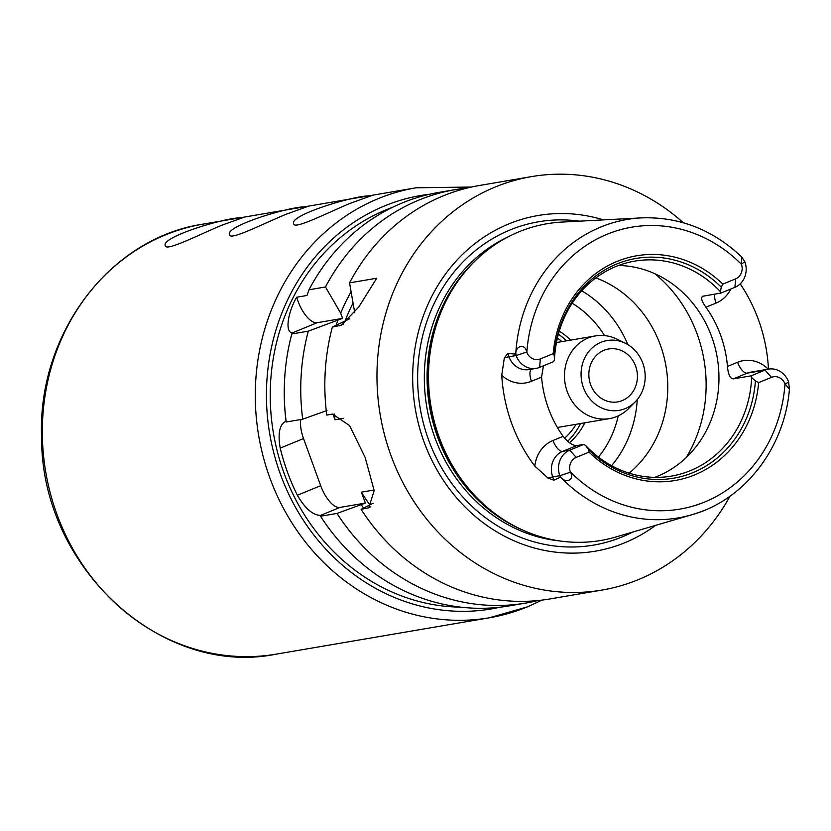 <?xml version="1.0" encoding="UTF-8"?>
<svg xmlns="http://www.w3.org/2000/svg" width="831" height="831" viewBox="0 0 831 831"><rect width="100%" height="100%" fill="white"/><g stroke="black" fill="none" stroke-linecap="round" stroke-linejoin="round"><path stroke-width="1.25" d="M240.252 217.784L244.241 217.171L221.524 225.346C197.331 235.516 166.169 251.409 165.421 245.851C159.666 237.552 223.248 218.065 240.252 217.784M304.426 206.836L308.415 206.223L285.687 214.408C261.505 224.567 230.343 240.46 229.595 234.913C223.84 226.603 287.412 207.116 304.426 206.836M368.6 195.898L372.579 195.275L349.861 203.46C325.679 213.629 294.506 229.522 293.759 223.965C288.014 215.655 351.586 196.178 368.6 195.898M296.698 297.228L307.003 295.472L308.987 289.78L325.472 286.975L340.679 313.131L342.59 318.377L317.193 322.708A25.169 10.637 67.7 0 1 296.698 297.228C288.191 311.365 284.389 332.919 292.502 332.764L291.806 333.969L308.291 331.154L342.59 318.377M354.733 312.716L349.55 282.862L376.723 278.229L358.878 306.888L341.323 325.253L332.369 327.05L349.758 318.73M349.55 282.862A209.713 189.219 -99.7 0 1 479.394 185.5L531.528 176.608A209.713 189.219 -99.7 0 1 683.373 222.76M460.634 607.149A205.517 185.438 -99.7 0 1 273.472 433.367A205.517 185.438 -99.7 0 1 392.44 207.366M537.802 600.574A209.713 189.219 -99.7 0 1 525.836 603.057L509.351 605.872A209.713 189.219 -99.7 0 1 320.527 516.238L320.319 515.397C312.643 515.054 304.998 508.333 297.363 495.245A205.517 185.438 -99.7 0 1 280.213 448.127C277.658 433.231 279.59 424.246 286.03 421.172A205.517 185.438 -99.7 0 1 284.347 386L284.368 385.065A209.713 189.219 -99.7 0 1 291.806 333.969M285.293 421.41L286.03 421.172L286.217 421.992A209.713 189.219 -99.7 0 1 284.368 385.065M308.987 289.78A209.713 189.219 -99.7 0 1 438.83 192.418L455.315 189.613A209.713 189.219 -99.7 0 1 467.427 187.983M286.217 421.992L302.702 419.188A209.713 189.219 -99.7 0 1 308.291 331.154M325.472 286.975A209.713 189.219 -99.7 0 1 455.315 189.613M302.702 419.188L326.978 410.514M336.171 325.222A187.879 169.524 -99.7 0 1 337.895 320.299M340.679 313.131A187.879 169.524 -99.7 0 1 350.973 292.024M332.94 414.035L335.028 419.769A180.348 162.731 -99.7 0 1 334.218 413.973M345.104 320.943A180.348 162.731 -99.7 0 1 352.822 303.523M730.013 496.18A209.713 189.219 -99.7 0 1 638.25 579.674A209.713 189.219 -99.7 0 1 602.049 590.062L549.914 598.954A209.713 189.219 -99.7 0 1 361.09 509.32L373.192 503.222M374.095 489.999L361.381 492.17L365.36 503.087L337.002 513.433L320.527 516.238M369.868 504.895A180.348 162.731 -99.7 0 1 361.381 492.17M335.028 419.769L343.432 418.336M525.836 603.057A209.713 189.219 -99.7 0 1 337.002 513.433M363.583 508.063A187.879 169.524 -99.7 0 1 361.288 504.76M332.369 327.05A209.713 189.219 -99.7 0 0 326.78 415.074L332.566 414.087L349.612 425.628L365.152 457.466L374.168 490.581L368.756 507.793L361.09 509.32M300.853 419.499A25.169 10.637 -112.3 0 0 303.533 438.56L320.683 485.688A25.169 10.637 -112.3 0 0 339.962 507.419L365.36 503.087M720.882 293.083L720.384 291.65L721.287 287.194L722.793 284.129L735.632 278.873A11.572 10.45 80.3 0 0 741.522 264.414L741.553 256.789L744.856 261.775A19.965 18.012 -99.7 0 1 734.926 287.329L720.882 293.083L702.59 296.262M618.586 265.473A109.048 98.39 -99.7 0 1 716.966 356.104A109.048 98.39 -99.7 0 1 657.404 476.308A109.048 98.39 -99.7 0 1 654.724 477.368M751.66 377.575L751.006 375.861L765.05 370.107A19.965 18.012 -99.7 0 1 768.498 369.12A19.965 18.012 -99.7 0 1 788.598 381.938L789.45 389.199L784.994 383.849A11.572 10.45 80.3 0 0 771.469 377.357L758.641 382.613L755.421 380.972L751.66 377.575A109.048 98.39 -99.7 0 1 690.218 470.72A109.048 98.39 -99.7 0 1 671.396 476.111A109.048 98.39 -99.7 0 1 585.741 445.582L588.39 449.436L589.034 452.137L576.195 457.393A11.572 10.45 80.3 0 0 570.305 471.842L570.43 472.216C574.948 479.954 566.129 483.486 561.174 477.763L560.364 477.171L553.893 480.173L552.708 476.921A19.965 18.012 -99.7 0 1 551.493 467.095A19.965 18.012 -99.7 0 1 562.639 451.368L576.683 445.613L583.819 444.398L585.741 445.582M576.683 445.613C572.611 445.551 568.092 442.466 563.127 436.348L553.01 440.492A32.544 29.365 80.3 0 0 534.832 466.129L548.065 478.126L553.893 480.173M531.31 369.193A12.579 5.318 -112.3 0 0 531.456 381.284L541.573 377.129A109.048 98.39 80.3 0 0 563.127 436.348M541.573 377.129L543.453 365.806M554.464 359.657L553.685 361.61L539.641 367.375A19.965 18.012 -99.7 0 1 536.203 368.362A19.965 18.012 -99.7 0 1 516.103 355.543L515.812 353.133C515.989 345.717 525.213 343.307 526.698 352.053L526.833 352.406A11.572 10.45 80.3 0 0 540.347 358.909L553.186 353.653L554.267 355.658L554.464 359.657A109.048 98.39 -99.7 0 1 634.728 261.121A109.048 98.39 -99.7 0 1 720.384 291.65M703.057 296.127C700.523 297.311 701.478 300.999 705.914 307.21L716.042 303.066A32.544 29.365 80.3 0 0 730.865 288.991M768.187 369.172A32.544 29.365 80.3 0 0 737.585 362.285L727.468 366.429A109.048 98.39 80.3 0 0 705.914 307.21M727.468 366.429C728.153 374.303 730.065 378.458 733.181 378.905L747.225 373.15A19.965 18.012 -99.7 0 1 750.673 372.163L768.498 369.12M751.006 375.861L733.181 378.905M554.267 355.658A111.468 100.582 -99.7 0 1 616.862 263.946A111.468 100.582 -99.7 0 1 721.287 287.194M553.186 353.653A113.982 102.847 -99.7 0 1 617.069 261.412A113.982 102.847 -99.7 0 1 722.793 284.129M526.698 352.053L516.103 355.543L508.967 356.759L507.783 353.497L515.563 354.068M740.234 283.859A154.14 139.078 -99.7 0 1 768.467 369.13M704.117 510.452A151.387 136.596 -99.7 0 1 691.932 514.721L615.729 537.044A160.632 144.937 -99.7 0 1 516.155 526.896A160.632 144.937 -99.7 0 1 471.437 264.674A160.632 144.937 -99.7 0 1 562.005 222.085L641.303 217.888A151.387 136.596 -99.7 0 0 515.812 353.133M534.832 466.129A152.873 137.936 -99.7 0 1 501.758 375.259A32.544 29.365 80.3 0 0 531.456 381.284M507.783 353.497L504.324 357.964L501.758 375.259M560.364 477.171L559.834 475.706A19.965 18.012 -99.7 0 1 569.775 450.153L583.819 444.398M755.421 380.972A111.468 100.582 -99.7 0 1 692.825 472.683A111.468 100.582 -99.7 0 1 588.39 449.436M758.641 382.613A113.982 102.847 -99.7 0 1 694.758 474.854A113.982 102.847 -99.7 0 1 589.034 452.137M632.526 532.131A163.987 147.97 -99.7 0 1 621.962 536.992A163.987 147.97 -99.7 0 1 419.25 401.996A163.987 147.97 -99.7 0 1 579.477 221.16M655.597 525.369A170.251 153.621 -99.7 0 1 624.808 542.736A170.251 153.621 -99.7 0 1 413.08 389.884A170.251 153.621 -99.7 0 1 603.493 219.893M602.049 590.062A209.713 189.219 -99.7 0 1 380.266 415.147A209.713 189.219 -99.7 0 1 531.528 176.608M622.284 400.563A26.841 24.224 -99.7 0 1 617.641 401.892A26.841 24.224 -99.7 0 1 589.262 379.497A26.841 24.224 -99.7 0 1 608.614 348.968A26.841 24.224 -99.7 0 1 636.442 368.746A26.841 24.224 -99.7 0 1 622.284 400.563M625.203 408.592A35.421 31.962 -99.7 0 1 581.066 374.22A35.421 31.962 -99.7 0 1 625.213 343.182A35.421 31.962 -99.7 0 1 635.227 401.851A35.421 31.962 -99.7 0 1 625.203 408.592M635.227 401.851L628.6 408.54A41.945 37.842 -99.7 0 1 616.727 416.518A41.945 37.842 -99.7 0 1 609.487 418.595A41.945 37.842 -99.7 0 1 565.132 383.621A41.945 37.842 -99.7 0 1 595.38 335.911A41.945 37.842 -99.7 0 1 616.747 339.069L625.213 343.182M557.414 338.134A61.234 55.251 -99.7 0 1 561.985 341.603M576.091 424.298A61.234 55.251 -99.7 0 1 564.561 438.186M558.422 334.176A67.103 60.549 -99.7 0 1 566.399 340.855M580.505 423.54A67.103 60.549 -99.7 0 1 567.625 441.271M559.273 331.195A67.103 60.549 -99.7 0 1 570.679 340.118M584.785 422.813A67.103 60.549 -99.7 0 1 569.474 442.736M595.817 277.907A111.562 100.665 -99.7 0 1 666.015 366.409A111.562 100.665 -99.7 0 1 629.119 473.171M317.193 322.708L292.45 332.847M343.515 324.121L339.235 325.877M370.335 506.92L366.866 508.333M339.962 507.419L320.34 515.469M320.683 485.688L297.363 495.245M303.533 438.56L280.213 448.127M500.407 607.149A209.713 189.219 -99.7 0 1 269.743 434A209.713 189.219 -99.7 0 1 429.959 194.174M527.031 606.994A218.096 196.791 -99.7 0 1 489.376 617.786A218.096 196.791 -99.7 0 1 258.721 435.88A218.096 196.791 -99.7 0 1 416.03 187.796L471.572 187.027M542.03 600.107L527.353 606.9L489.376 617.786L276.432 654.111A218.096 196.791 -99.7 0 1 45.767 472.205A218.096 196.791 -99.7 0 1 203.086 224.121L416.03 187.796M735.632 278.873L734.926 287.329M741.387 264.05L744.856 261.775M540.347 358.909L539.641 367.375M536.203 368.362L529.067 369.577A19.965 18.012 -99.7 0 1 514.296 364.892A19.965 18.012 -99.7 0 1 508.967 356.759A12.579 1.07 -20 0 0 504.324 357.964M789.45 389.199C784.526 448.158 744.42 500.096 691.932 514.721A151.387 136.596 -99.7 0 1 561.174 477.763M526.833 352.406A143.015 129.034 -99.7 0 1 607.181 234.238A143.015 129.034 -99.7 0 1 741.522 264.414M785.129 384.213L788.598 381.938M771.469 377.357L765.05 370.107L747.225 373.15A12.579 5.318 67.7 0 1 737.585 362.285M784.994 383.849A143.015 129.034 -99.7 0 1 704.646 502.028A143.015 129.034 -99.7 0 1 570.305 471.842M576.195 457.393L569.775 450.153L562.639 451.368A12.579 5.318 67.7 0 1 553.01 440.492M570.43 472.216L559.834 475.706L552.708 476.921A12.579 1.07 160 0 0 548.065 478.126M714.598 294.153A12.579 5.318 -112.3 0 0 716.042 303.066M559.814 540.95A158.96 143.431 -99.7 0 1 426.822 407.211A158.96 143.431 -99.7 0 1 507.959 236.939M572.185 303.253A98.982 89.312 -99.7 0 1 604.532 335.589M618.222 415.864A98.982 89.312 -99.7 0 1 598.424 457.092M581.742 290.788A111.562 100.665 -99.7 0 1 627.883 344.636M637.252 399.597A111.562 100.665 -99.7 0 1 611.574 465.692M654.786 273.69A134.217 121.097 -99.7 0 1 686.157 457.611M516.155 526.896L514.316 525.94A159.126 143.586 -99.7 0 1 470.003 266.18L471.437 264.674M523.53 530.427A158.96 143.431 -99.7 0 1 429.585 406.733A158.96 143.431 -99.7 0 1 477.212 258.898M276.432 654.111C161.328 677.795 41.508 567.209 41.633 438.726C36.772 334.924 109.245 238.05 203.086 224.121M741.553 256.789C712.479 229.501 679.062 216.527 641.303 217.888M595.38 335.911L556.479 342.549M609.487 418.595L557.393 427.487"/></g></svg>
